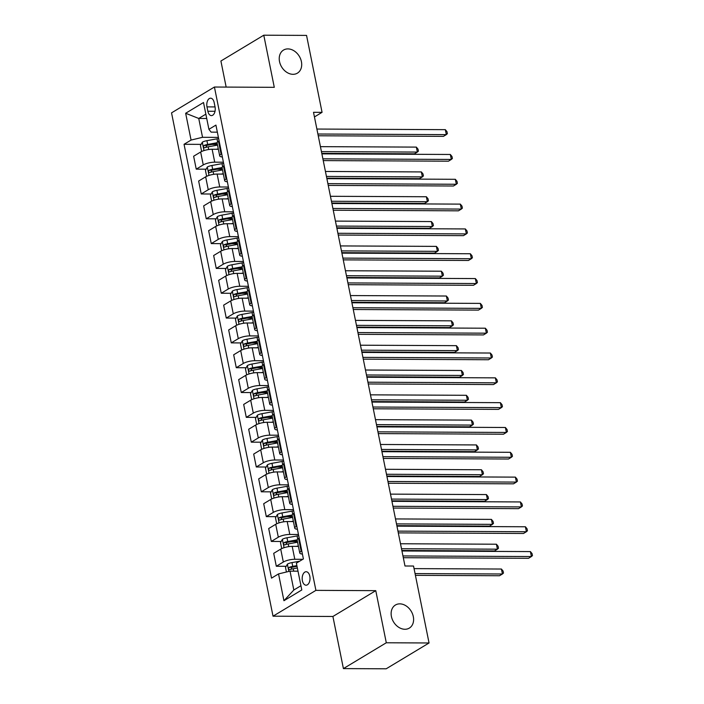 <?xml version="1.0" encoding="UTF-8"?>
<svg xmlns="http://www.w3.org/2000/svg" width="704" height="704" viewBox="0 0 704 704"><rect width="100%" height="100%" fill="white"/><g stroke="black" fill="none" stroke-linecap="round" stroke-linejoin="round"><path stroke-width="1.06" d="M399.802 603.856A13.473 10.322 -121.1 0 1 412.5 613.87A13.473 10.322 -121.1 0 1 409.314 628.109A13.473 10.322 -121.1 0 1 404.932 629.27A13.473 10.322 -121.1 0 1 392.234 619.265A13.473 10.322 -121.1 0 1 395.419 605.026A13.473 10.322 -121.1 0 1 399.802 603.856M287.91 48.902A13.473 10.322 -121.1 0 1 300.599 58.907A13.473 10.322 -121.1 0 1 297.414 73.146A13.473 10.322 -121.1 0 1 293.031 74.316A13.473 10.322 -121.1 0 1 280.333 64.31A13.473 10.322 -121.1 0 1 283.518 50.072A13.473 10.322 -121.1 0 1 287.91 48.902M309.813 576.233A6.732 3.925 -89.7 0 0 306.134 571.727A6.732 3.925 -89.7 0 0 302.394 580.694A6.732 3.925 -89.7 0 0 306.073 585.2A6.732 3.925 -89.7 0 0 309.813 576.233M343.411 668.598L386.294 642.77L375.778 590.656L332.904 616.475L343.411 668.598L386.179 668.8L429.053 642.981L413.538 566.034L404.985 565.998L313.509 112.306L322.062 112.341L306.548 35.402L263.78 35.2L220.906 61.019L226.16 87.094M332.904 616.475L273.029 616.194L171.538 112.86L214.421 87.032L315.911 590.366L273.029 616.194M206.985 106.876L207.865 111.25A6.521 3.802 -89.7 0 0 211.429 115.606A6.521 3.802 -89.7 0 0 215.046 106.92L214.166 102.546A6.521 3.802 -89.7 0 0 210.61 98.19A6.521 3.802 -89.7 0 0 206.985 106.876L215.046 106.92M205.85 114.162L198.739 118.448L202.541 137.306L191.066 140.07L184.052 144.294L271.533 578.134L278.538 573.91L290.022 571.146L293.823 590.014L300.934 585.728M191.066 140.07L185.654 113.265L203.509 102.511L208.912 129.316L211.121 132.141L217.351 132.176M278.538 573.91L283.941 600.714L301.796 589.961L296.384 563.156L303.398 558.941L215.926 125.101L208.912 129.316M386.294 642.77L429.053 642.981M375.778 590.656L315.911 590.366M214.421 87.032L274.287 87.322L263.78 35.2M314.442 116.934L322.062 112.341M206.721 118.483L198.739 118.448L185.654 113.265M218.398 137.386L202.541 137.306M218.363 149.283L212.124 149.257A8.422 2.288 168.6 0 0 200.649 152.011L193.635 156.235L196.24 169.145L206.114 169.189M223.406 162.202L214.729 162.166A8.422 2.288 168.6 0 0 203.254 164.921L196.24 169.145M223.362 174.108L217.131 174.073A8.422 2.288 168.6 0 0 205.656 176.836L198.642 181.06L201.247 193.961L211.112 194.014M228.404 187.026L219.736 186.982A8.422 2.288 168.6 0 0 208.252 189.737L201.247 193.961M228.369 198.924L222.138 198.898A8.422 2.288 168.6 0 0 210.654 201.652L203.65 205.876L206.246 218.786L216.119 218.83M233.411 211.842L224.734 211.798A8.422 2.288 168.6 0 0 213.259 214.562L206.246 218.786M233.376 223.74L227.137 223.714A8.422 2.288 168.6 0 0 215.662 226.477L208.648 230.692L211.253 243.602L221.126 243.646M238.418 236.658L229.742 236.623A8.422 2.288 168.6 0 0 218.266 239.378L211.253 243.602M238.383 248.565L232.144 248.53A8.422 2.288 168.6 0 0 220.669 251.293L213.655 255.517L216.26 268.418L226.125 268.47M243.417 261.483L234.749 261.439A8.422 2.288 168.6 0 0 223.274 264.202L216.26 268.418M243.382 273.381L237.151 273.354A8.422 2.288 168.6 0 0 225.667 276.109L218.662 280.333L221.258 293.242L231.132 293.286M248.424 286.299L239.756 286.255A8.422 2.288 168.6 0 0 228.272 289.018L221.258 293.242M248.389 298.197L242.15 298.17A8.422 2.288 168.6 0 0 230.674 300.934L223.661 305.149L226.266 318.058L236.139 318.102M253.431 311.115L244.754 311.08A8.422 2.288 168.6 0 0 233.279 313.834L226.266 318.058M253.396 323.022L247.157 322.986A8.422 2.288 168.6 0 0 235.682 325.75L228.668 329.974L231.273 342.874L241.138 342.927M258.438 335.94L249.762 335.896A8.422 2.288 168.6 0 0 238.286 338.659L231.273 342.874M258.394 347.838L252.164 347.811A8.422 2.288 168.6 0 0 240.689 350.566L233.675 354.79L236.28 367.699L246.145 367.743M263.437 360.756L254.769 360.712A8.422 2.288 168.6 0 0 243.285 363.475L236.28 367.699M263.402 372.662L257.171 372.627A8.422 2.288 168.6 0 0 245.687 375.39L238.674 379.614L241.278 392.515L251.152 392.559M268.444 385.572L259.767 385.537A8.422 2.288 168.6 0 0 248.292 388.291L241.278 392.515M268.409 397.478L262.17 397.452A8.422 2.288 168.6 0 0 250.694 400.206L243.681 404.43L246.286 417.34L256.15 417.384M273.451 410.397L264.774 410.353A8.422 2.288 168.6 0 0 253.299 413.116L246.286 417.34M273.407 422.294L267.177 422.268A8.422 2.288 168.6 0 0 255.702 425.022L248.688 429.246L251.293 442.156L261.158 442.2M278.45 435.213L269.782 435.178A8.422 2.288 168.6 0 0 258.298 437.932L251.293 442.156M278.414 447.119L272.184 447.084A8.422 2.288 168.6 0 0 260.7 449.847L253.695 454.071L256.291 466.972L266.165 467.025M283.457 460.038L274.78 459.994A8.422 2.288 168.6 0 0 263.305 462.748L256.291 466.972M283.422 471.935L277.182 471.909A8.422 2.288 168.6 0 0 265.707 474.663L258.694 478.887L261.298 491.797L271.163 491.841M288.464 484.854L279.787 484.81A8.422 2.288 168.6 0 0 268.312 487.573L261.298 491.797M288.42 496.751L282.19 496.725A8.422 2.288 168.6 0 0 270.714 499.488L263.701 503.703L266.306 516.613L276.17 516.657M293.462 509.67L284.794 509.634A8.422 2.288 168.6 0 0 273.31 512.389L266.306 516.613M293.427 521.576L287.197 521.541A8.422 2.288 168.6 0 0 275.713 524.304L268.708 528.528L271.304 541.429L281.178 541.482M298.47 534.494L289.793 534.45A8.422 2.288 168.6 0 0 278.318 537.205L271.304 541.429M298.434 546.392L292.195 546.366A8.422 2.288 168.6 0 0 280.72 549.12L273.706 553.344L276.311 566.254L286.176 566.298M302.782 559.31L294.8 559.266A8.422 2.288 168.6 0 0 283.325 562.03L276.311 566.254M298.003 571.19L290.022 571.146M219.111 140.897L218.495 141.266A8.422 2.288 168.6 0 0 217.087 142.965L219.692 155.866A8.422 2.288 168.6 0 0 222.35 156.966M184.052 144.294L201.106 144.373M211.922 144.426L217.386 144.452M291.993 541.526L297.458 541.552M286.986 516.71L292.45 516.736M281.987 491.894L287.452 491.92M276.98 467.069L282.445 467.095M271.973 442.253L277.438 442.279M266.966 417.437L272.43 417.463M261.967 392.612L267.432 392.638M256.96 367.796L262.425 367.822M251.953 342.98L257.418 343.006M246.954 318.155L252.419 318.182M241.947 293.339L247.412 293.366M236.94 268.523L242.405 268.541M231.942 243.698L237.406 243.725M226.934 218.882L232.399 218.909M221.927 194.058L227.392 194.084M216.929 169.242L222.394 169.268M221.707 153.806L221.1 154.176A8.422 2.288 168.6 0 0 219.692 155.866M224.11 165.722L223.502 166.082A8.422 2.288 168.6 0 0 222.094 167.781L224.69 180.69A8.422 2.288 168.6 0 0 227.348 181.782M226.714 178.622L226.107 178.992A8.422 2.288 168.6 0 0 224.69 180.69M229.117 190.538L228.51 190.907A8.422 2.288 168.6 0 0 227.093 192.606L229.698 205.506A8.422 2.288 168.6 0 0 232.355 206.598M231.722 203.447L231.106 203.808A8.422 2.288 168.6 0 0 229.698 205.506M234.124 215.354L233.508 215.723A8.422 2.288 168.6 0 0 232.1 217.422L234.705 230.331A8.422 2.288 168.6 0 0 237.362 231.422M236.72 228.263L236.113 228.633A8.422 2.288 168.6 0 0 234.705 230.331M239.122 240.178L238.515 240.548A8.422 2.288 168.6 0 0 237.107 242.238L239.703 255.147A8.422 2.288 168.6 0 0 242.361 256.238M241.727 253.079L241.12 253.449A8.422 2.288 168.6 0 0 239.703 255.147M244.13 264.994L243.522 265.364A8.422 2.288 168.6 0 0 242.106 267.062L244.71 279.963A8.422 2.288 168.6 0 0 247.368 281.054M246.734 277.904L246.118 278.274A8.422 2.288 168.6 0 0 244.71 279.963M249.137 289.81L248.521 290.18A8.422 2.288 168.6 0 0 247.113 291.878L249.718 304.788A8.422 2.288 168.6 0 0 252.375 305.879M251.733 302.72L251.126 303.09A8.422 2.288 168.6 0 0 249.718 304.788M254.135 314.635L253.528 315.005A8.422 2.288 168.6 0 0 252.12 316.694L254.716 329.604A8.422 2.288 168.6 0 0 257.374 330.695M256.74 327.536L256.133 327.906A8.422 2.288 168.6 0 0 254.716 329.604M259.142 339.451L258.535 339.821A8.422 2.288 168.6 0 0 257.118 341.519L259.723 354.42A8.422 2.288 168.6 0 0 262.381 355.52M261.747 352.361L261.131 352.73A8.422 2.288 168.6 0 0 259.723 354.42M264.15 364.276L263.534 364.637A8.422 2.288 168.6 0 0 262.126 366.335L264.73 379.245A8.422 2.288 168.6 0 0 267.388 380.336M266.746 377.177L266.138 377.546A8.422 2.288 168.6 0 0 264.73 379.245M269.148 389.092L268.541 389.462A8.422 2.288 168.6 0 0 267.133 391.16L269.729 404.061A8.422 2.288 168.6 0 0 272.386 405.152M271.753 402.002L271.146 402.362A8.422 2.288 168.6 0 0 269.729 404.061M274.155 413.908L273.548 414.278A8.422 2.288 168.6 0 0 272.131 415.976L274.736 428.877A8.422 2.288 168.6 0 0 277.394 429.977M276.76 426.818L276.144 427.187A8.422 2.288 168.6 0 0 274.736 428.877M279.162 438.733L278.546 439.094A8.422 2.288 168.6 0 0 277.138 440.792L279.743 453.702A8.422 2.288 168.6 0 0 282.401 454.793M281.767 451.634L281.151 452.003A8.422 2.288 168.6 0 0 279.743 453.702M284.161 463.549L283.554 463.918A8.422 2.288 168.6 0 0 282.146 465.617L284.75 478.518A8.422 2.288 168.6 0 0 287.408 479.609M286.766 476.458L286.158 476.819A8.422 2.288 168.6 0 0 284.75 478.518M289.168 488.365L288.561 488.734A8.422 2.288 168.6 0 0 287.153 490.433L289.749 503.342A8.422 2.288 168.6 0 0 292.406 504.434M291.773 501.274L291.157 501.644A8.422 2.288 168.6 0 0 289.749 503.342M294.175 513.19L293.559 513.559A8.422 2.288 168.6 0 0 292.151 515.249L294.756 528.158A8.422 2.288 168.6 0 0 297.414 529.25M296.78 526.09L296.164 526.46A8.422 2.288 168.6 0 0 294.756 528.158M299.182 538.006L298.566 538.375A8.422 2.288 168.6 0 0 297.158 540.074L299.763 552.974A8.422 2.288 168.6 0 0 302.421 554.066M301.778 550.915L301.171 551.276A8.422 2.288 168.6 0 0 299.763 552.974M283.941 600.714L293.823 590.014M318.243 135.775L443.432 136.365L446.327 134.622L317.882 134.015M445.333 129.659L446.987 131.683L447.383 133.672L446.327 134.622L445.333 129.659L316.888 129.052M216.163 149.274L218.284 148.887M201.634 151.492L200.438 145.552L202.356 142.173A5.579 1.514 -11.4 0 1 206.914 140.668L217.008 138.829A16.104 4.374 -11.4 0 1 218.636 138.556M321.79 153.375L414.462 153.815L417.358 152.073L416.354 147.11L320.434 146.652M217.087 142.727L207.671 144.443A5.579 1.514 168.6 0 0 204.195 145.42C203.183 146.749 203.342 147.541 204.679 147.805A5.579 1.514 -11.4 0 1 208.155 146.819L217.518 145.121M205.885 147.374L206.659 145.429A2.842 0.774 -11.4 0 1 207.627 145.2L217.184 143.466M321.438 151.615L417.358 152.073L418.414 151.114L418.009 149.134L416.354 147.11M323.242 160.591L448.439 161.19L451.334 159.438L322.89 158.831M450.331 154.475L451.986 156.499L452.39 158.488L451.334 159.438L450.331 154.475L321.886 153.868M328.249 185.407L453.438 186.006L456.342 184.263L327.897 183.647M455.338 179.3L456.993 181.324L457.398 183.304L456.342 184.263L455.338 179.3L326.894 178.684M333.256 210.232L458.445 210.822L461.34 209.079L332.895 208.472M460.346 204.116L462 206.14L462.396 208.129L461.34 209.079L460.346 204.116L331.901 203.509M221.162 174.09L223.282 173.712M206.642 176.317L205.445 170.368L207.363 166.989A5.579 1.514 -11.4 0 1 211.913 165.484L222.015 163.645A16.104 4.374 -11.4 0 1 223.643 163.372M326.797 178.191L419.461 178.631L422.365 176.889L421.362 171.926L325.442 171.468M222.086 167.543L212.678 169.259A5.579 1.514 168.6 0 0 209.202 170.236C208.19 171.565 208.349 172.366 209.678 172.621A5.579 1.514 -11.4 0 1 213.154 171.644L222.526 169.937M210.892 172.19L211.658 170.254A2.842 0.774 -11.4 0 1 212.634 170.025L222.191 168.282M326.436 176.431L422.365 176.889L423.412 175.938L423.016 173.95L421.362 171.926M226.169 198.915L228.29 198.528M211.64 201.133L210.443 195.193L212.362 191.805A5.579 1.514 -11.4 0 1 216.92 190.309L227.014 188.47A16.104 4.374 -11.4 0 1 228.642 188.197M331.795 203.016L424.468 203.456L427.363 201.714L426.369 196.75L330.44 196.293M227.093 192.368L217.677 194.075A5.579 1.514 168.6 0 0 214.201 195.061C213.189 196.39 213.347 197.182 214.685 197.437A5.579 1.514 -11.4 0 1 218.161 196.46L227.533 194.753M215.899 197.006L216.665 195.07A2.842 0.774 -11.4 0 1 217.642 194.841L227.198 193.107M331.443 201.256L427.363 201.714L428.419 200.754L428.023 198.766L426.369 196.75M231.176 223.731L233.297 223.344M216.647 225.949L215.45 220.009L217.369 216.63A5.579 1.514 -11.4 0 1 221.927 215.125L232.021 213.286A16.104 4.374 -11.4 0 1 233.649 213.013M336.802 227.832L429.475 228.272L432.37 226.53L431.367 221.566L335.447 221.109M232.1 217.184L222.684 218.9A5.579 1.514 168.6 0 0 219.208 219.877C218.196 221.206 218.354 221.998 219.692 222.262A5.579 1.514 -11.4 0 1 223.168 221.276L232.531 219.578M220.898 221.83L221.672 219.886A2.842 0.774 -11.4 0 1 222.649 219.666L232.197 217.923M336.45 226.072L432.37 226.53L433.426 225.57L433.022 223.59L431.367 221.566M338.254 235.048L463.452 235.646L466.347 233.904L337.902 233.288M465.344 228.941L466.998 230.956L467.403 232.945L466.347 233.904L465.344 228.941L336.899 228.325M236.174 248.556L238.295 248.169M221.654 250.774L220.458 244.825L222.376 241.446A5.579 1.514 -11.4 0 1 226.926 239.941L237.028 238.11A16.104 4.374 -11.4 0 1 238.656 237.838M341.81 252.657L434.474 253.097L437.378 251.346L436.374 246.382L340.454 245.925M237.098 242L227.691 243.716A5.579 1.514 168.6 0 0 224.215 244.693C223.203 246.022 223.362 246.822 224.69 247.078A5.579 1.514 -11.4 0 1 228.166 246.101L237.538 244.394M225.905 246.646L226.67 244.71A2.842 0.774 -11.4 0 1 227.647 244.482L237.204 242.739M341.449 250.888L437.378 251.346L438.434 250.395L438.029 248.406L436.374 246.382M343.262 259.873L468.459 260.462L471.354 258.72L342.91 258.113M470.351 253.757L472.006 255.781L472.41 257.761L471.354 258.72L470.351 253.757L341.906 253.141M348.269 284.689L473.458 285.287L476.353 283.536L347.908 282.929M475.358 278.573L477.013 280.597L477.409 282.586L476.353 283.536L475.358 278.573L346.914 277.966M353.267 309.505L478.465 310.103L481.36 308.361L352.915 307.745M480.357 303.398L482.011 305.413L482.416 307.402L481.36 308.361L480.357 303.398L351.912 302.782M358.274 334.33L483.472 334.919L486.367 333.177L357.922 332.57M485.364 328.214L487.018 330.238L487.423 332.218L486.367 333.177L485.364 328.214L356.919 327.606M363.282 359.146L488.47 359.744L491.366 357.993L362.921 357.386M490.371 353.03L492.026 355.054L492.422 357.042L491.366 357.993L490.371 353.03L361.926 352.422M241.182 273.372L243.302 272.985M226.662 275.59L225.456 269.65L227.374 266.262A5.579 1.514 -11.4 0 1 231.933 264.766L242.026 262.926A16.104 4.374 -11.4 0 1 243.654 262.654M346.808 277.473L439.481 277.913L442.376 276.17L441.382 271.207L345.453 270.75M242.106 266.825L232.69 268.532A5.579 1.514 168.6 0 0 229.214 269.518C228.202 270.846 228.369 271.638 229.698 271.894A5.579 1.514 -11.4 0 1 233.174 270.917L242.546 269.21M230.912 271.471L231.678 269.526A2.842 0.774 -11.4 0 1 232.654 269.298L242.211 267.564M346.456 275.713L442.376 276.17L443.432 275.211L443.036 273.231L441.382 271.207M246.189 298.188L248.31 297.801M231.66 300.406L230.463 294.466L232.382 291.086A5.579 1.514 -11.4 0 1 236.94 289.582L247.034 287.742A16.104 4.374 -11.4 0 1 248.662 287.47M351.815 302.289L444.488 302.729L447.383 300.986L446.38 296.023L350.46 295.566M247.113 291.641L237.697 293.357A5.579 1.514 168.6 0 0 234.221 294.334C233.209 295.662 233.367 296.454 234.705 296.718A5.579 1.514 -11.4 0 1 238.181 295.733L247.544 294.034M235.91 296.287L236.685 294.342A2.842 0.774 -11.4 0 1 237.662 294.122L247.21 292.38M351.463 300.529L447.383 300.986L448.439 300.027L448.034 298.047L446.38 296.023M251.187 323.013L253.308 322.626M236.667 325.23L235.47 319.282L237.389 315.902A5.579 1.514 -11.4 0 1 241.938 314.398L252.041 312.567A16.104 4.374 -11.4 0 1 253.669 312.294M356.822 327.114L449.495 327.554L452.39 325.802L451.387 320.839L355.467 320.382M252.111 316.457L242.704 318.173A5.579 1.514 168.6 0 0 239.228 319.15C238.216 320.478 238.374 321.279 239.703 321.534A5.579 1.514 -11.4 0 1 243.179 320.558L252.551 318.85M240.918 321.103L241.692 319.167A2.842 0.774 -11.4 0 1 242.66 318.938L252.217 317.196M356.462 325.354L452.39 325.802L453.446 324.852L453.042 322.863L451.387 320.839M256.194 347.829L258.315 347.442M241.674 350.046L240.469 344.106L242.387 340.718A5.579 1.514 -11.4 0 1 246.946 339.222L257.039 337.383A16.104 4.374 -11.4 0 1 258.667 337.11M361.821 351.93L454.494 352.37L457.389 350.627L456.394 345.664L360.466 345.206M257.118 341.282L247.702 342.989A5.579 1.514 168.6 0 0 244.226 343.974C243.214 345.303 243.382 346.095 244.71 346.359A5.579 1.514 -11.4 0 1 248.186 345.374L257.558 343.666M245.925 345.928L246.69 343.983A2.842 0.774 -11.4 0 1 247.667 343.754L257.224 342.021M361.469 350.17L457.389 350.627L458.445 349.668L458.049 347.688L456.394 345.664M261.202 372.645L263.322 372.258M246.673 374.871L245.476 368.922L247.394 365.543A5.579 1.514 -11.4 0 1 251.953 364.038L262.046 362.199A16.104 4.374 -11.4 0 1 263.674 361.926M366.828 376.746L459.501 377.186L462.396 375.443L461.393 370.48L365.473 370.022M262.126 366.098L252.71 367.814A5.579 1.514 168.6 0 0 249.234 368.79C248.222 370.119 248.38 370.911 249.718 371.175A5.579 1.514 -11.4 0 1 253.194 370.198L262.557 368.491M250.932 370.744L251.698 368.799A2.842 0.774 -11.4 0 1 252.674 368.579L262.231 366.837M366.476 374.986L462.396 375.443L463.452 374.493L463.047 372.504L461.393 370.48M368.28 383.962L493.478 384.56L496.373 382.818L367.928 382.202M495.37 377.854L497.024 379.878L497.429 381.858L496.373 382.818L495.37 377.854L366.925 377.238M266.2 397.47L268.33 397.082M251.68 399.687L250.483 393.738L252.402 390.359A5.579 1.514 -11.4 0 1 256.951 388.854L267.054 387.024A16.104 4.374 -11.4 0 1 268.682 386.751M371.835 401.57L464.508 402.01L467.403 400.259L466.4 395.296L370.48 394.847M267.124 390.922L257.717 392.63A5.579 1.514 168.6 0 0 254.241 393.606C253.229 394.944 253.387 395.736 254.716 395.991A5.579 1.514 -11.4 0 1 258.192 395.014L267.564 393.307M255.93 395.56L256.705 393.624A2.842 0.774 -11.4 0 1 257.673 393.395L267.23 391.653M371.474 399.81L467.403 400.259L468.459 399.309L468.054 397.32L466.4 395.296M373.287 408.786L498.485 409.376L501.38 407.634L372.935 407.026M500.377 402.67L502.031 404.694L502.436 406.683L501.38 407.634L500.377 402.67L371.932 402.063M271.207 422.286L273.328 421.898M256.687 424.503L255.482 418.563L257.4 415.184A5.579 1.514 -11.4 0 1 261.958 413.679L272.052 411.84A16.104 4.374 -11.4 0 1 273.68 411.567M376.834 426.386L469.506 426.826L472.41 425.084L471.407 420.121L375.478 419.663M272.131 415.738L262.724 417.454A5.579 1.514 168.6 0 0 259.248 418.431C258.227 419.76 258.394 420.552 259.723 420.816A5.579 1.514 -11.4 0 1 263.199 419.83L272.571 418.132M260.938 420.385L261.703 418.44A2.842 0.774 -11.4 0 1 262.68 418.211L272.237 416.478M376.482 424.626L472.41 425.084L473.458 424.125L473.062 422.145L471.407 420.121M378.294 433.602L503.483 434.201L506.387 432.45L377.942 431.842M505.384 427.486L507.038 429.51L507.434 431.499L506.387 432.45L505.384 427.486L376.939 426.879M276.214 447.102L278.335 446.723M261.686 449.328L260.489 443.379L262.407 440A5.579 1.514 -11.4 0 1 266.966 438.495L277.059 436.656A16.104 4.374 -11.4 0 1 278.687 436.383M381.841 451.202L474.514 451.642L477.409 449.9L476.406 444.937L380.486 444.479M277.138 440.554L267.722 442.27A5.579 1.514 168.6 0 0 264.246 443.247C263.234 444.576 263.393 445.377 264.73 445.632A5.579 1.514 -11.4 0 1 268.206 444.655L277.57 442.948M265.945 445.201L266.71 443.265A2.842 0.774 -11.4 0 1 267.687 443.036L277.244 441.294M381.489 449.442L477.409 449.9L478.465 448.95L478.069 446.961L476.406 444.937M383.302 458.418L508.49 459.017L511.386 457.274L382.941 456.658M510.382 452.311L512.046 454.335L512.442 456.315L511.386 457.274L510.382 452.311L381.938 451.695M281.222 471.926L283.342 471.539M266.693 474.144L265.496 468.195L267.414 464.816A5.579 1.514 -11.4 0 1 271.964 463.32L282.066 461.481A16.104 4.374 -11.4 0 1 283.694 461.208M386.848 476.027L479.521 476.467L482.416 474.725L481.413 469.753L385.493 469.304M282.137 465.379L272.73 467.086A5.579 1.514 168.6 0 0 269.254 468.072C268.242 469.401 268.4 470.193 269.738 470.448A5.579 1.514 -11.4 0 1 273.205 469.471L282.577 467.764M270.943 470.017L271.718 468.081A2.842 0.774 -11.4 0 1 272.686 467.852L282.242 466.11M386.496 474.267L482.416 474.725L483.472 473.766L483.067 471.777L481.413 469.753M388.3 483.243L513.498 483.833L516.393 482.09L387.948 481.483M515.39 477.127L517.044 479.151L517.449 481.14L516.393 482.09L515.39 477.127L386.945 476.52M286.22 496.742L288.341 496.355M271.7 498.96L270.494 493.02L272.413 489.641A5.579 1.514 -11.4 0 1 276.971 488.136L287.065 486.297A16.104 4.374 -11.4 0 1 288.693 486.024M391.855 500.843L484.519 501.283L487.423 499.541L486.42 494.578L390.491 494.12M287.144 490.195L277.737 491.911A5.579 1.514 168.6 0 0 274.261 492.888C273.24 494.217 273.407 495.009 274.736 495.273A5.579 1.514 -11.4 0 1 278.212 494.287L287.584 492.589M275.95 494.842L276.716 492.897A2.842 0.774 -11.4 0 1 277.693 492.668L287.25 490.934M391.494 499.083L487.423 499.541L488.47 498.582L488.074 496.602L486.42 494.578M393.307 508.059L518.496 508.658L521.4 506.915L392.955 506.299M520.397 501.943L522.051 503.967L522.447 505.956L521.4 506.915L520.397 501.943L391.952 501.336M291.227 521.567L293.348 521.18M276.698 523.785L275.502 517.836L277.42 514.457A5.579 1.514 -11.4 0 1 281.978 512.952L292.072 511.113A16.104 4.374 -11.4 0 1 293.7 510.84M396.854 525.659L489.526 526.108L492.422 524.357L491.427 519.394L395.498 518.936M292.151 515.011L282.735 516.727A5.579 1.514 168.6 0 0 279.259 517.704C278.247 519.033 278.406 519.834 279.743 520.089A5.579 1.514 -11.4 0 1 283.219 519.112L292.591 517.405M280.958 519.658L281.723 517.722A2.842 0.774 -11.4 0 1 282.7 517.493L292.257 515.75M396.502 523.899L492.422 524.357L493.478 523.406L493.082 521.418L491.427 519.394M398.314 532.884L523.503 533.474L526.398 531.731L397.954 531.124M525.404 526.768L527.058 528.792L527.454 530.772L526.398 531.731L525.404 526.768L396.959 526.152M296.234 546.383L298.355 545.996M281.706 548.601L280.509 542.661L282.427 539.273A5.579 1.514 -11.4 0 1 286.977 537.777L297.079 535.938A16.104 4.374 -11.4 0 1 298.707 535.665M401.861 550.484L494.534 550.924L497.429 549.182L496.426 544.218L400.506 543.761M297.158 539.836L287.742 541.543A5.579 1.514 168.6 0 0 284.266 542.529C283.254 543.858 283.413 544.65 284.75 544.905A5.579 1.514 -11.4 0 1 288.226 543.928L297.59 542.221M285.956 544.482L286.73 542.538A2.842 0.774 -11.4 0 1 287.698 542.309L297.255 540.575M401.509 548.724L497.429 549.182L498.485 548.222L498.08 546.234L496.426 544.218M403.313 557.7L528.51 558.298L531.406 556.547L402.961 555.94M530.402 551.584L532.057 553.608L532.462 555.597L531.406 556.547L530.402 551.584L401.958 550.977M286.422 572.009L285.516 567.477L287.434 564.098A5.579 1.514 -11.4 0 1 291.984 562.593L299.64 561.202M415.422 575.344L499.532 575.74L502.436 573.998L501.433 569.034L414.058 568.621M296.886 565.611L292.75 566.368A5.579 1.514 168.6 0 0 289.274 567.345C288.262 568.674 288.42 569.466 289.749 569.73A5.579 1.514 -11.4 0 1 293.225 568.744L297.361 567.996M290.963 569.298L291.729 567.354A2.842 0.774 -11.4 0 1 292.706 567.134L297.026 566.342M415.061 573.584L502.436 573.998L503.483 573.038L503.087 571.058L501.433 569.034M214.729 162.166L212.124 149.257M219.736 186.982L217.131 174.073M224.734 211.798L222.138 198.898M229.742 236.623L227.137 223.714M234.749 261.439L232.144 248.53M239.756 286.255L237.151 273.354M244.754 311.08L242.15 298.17M249.762 335.896L247.157 322.986M254.769 360.712L252.164 347.811M259.767 385.537L257.171 372.627M264.774 410.353L262.17 397.452M269.782 435.178L267.177 422.268M274.78 459.994L272.184 447.084M279.787 484.81L277.182 471.909M284.794 509.634L282.19 496.725M289.793 534.45L287.197 521.541M294.8 559.266L292.195 546.366M203.254 164.921L200.649 152.011M221.1 154.176L218.495 141.266M226.107 178.992L223.502 166.082M208.252 189.737L205.656 176.836M231.106 203.808L228.51 190.907M213.259 214.562L210.654 201.652M236.113 228.633L233.508 215.723M218.266 239.378L215.662 226.477M241.12 253.449L238.515 240.548M223.274 264.202L220.669 251.293M246.118 278.274L243.522 265.364M228.272 289.018L225.667 276.109M251.126 303.09L248.521 290.18M233.279 313.834L230.674 300.934M256.133 327.906L253.528 315.005M238.286 338.659L235.682 325.75M261.131 352.73L258.535 339.821M243.285 363.475L240.689 350.566M266.138 377.546L263.534 364.637M248.292 388.291L245.687 375.39M271.146 402.362L268.541 389.462M253.299 413.116L250.694 400.206M276.144 427.187L273.548 414.278M258.298 437.932L255.702 425.022M281.151 452.003L278.546 439.094M263.305 462.748L260.7 449.847M286.158 476.819L283.554 463.918M268.312 487.573L265.707 474.663M291.157 501.644L288.561 488.734M273.31 512.389L270.714 499.488M296.164 526.46L293.559 513.559M278.318 537.205L275.713 524.304M301.171 551.276L298.566 538.375M283.325 562.03L280.72 549.12M215.028 111.276L207.865 111.25M202.303 142.252L203.984 150.594M217.008 138.829L217.624 141.9M208.155 146.819L208.692 149.521M206.914 140.668L207.671 144.443M206.659 145.429L204.195 145.42M207.31 167.077L208.991 175.41M222.015 163.645L222.631 166.716M213.154 171.644L213.699 174.337M211.913 165.484L212.678 169.259M211.658 170.254L209.202 170.236M212.318 191.893L213.998 200.226M227.014 188.47L227.638 191.541M218.161 196.46L218.706 199.162M216.92 190.309L217.677 194.075M216.665 195.07L214.201 195.061M217.316 216.709L218.997 225.051M232.021 213.286L232.637 216.357M223.168 221.276L223.705 223.978M221.927 215.125L222.684 218.9M221.672 219.886L219.208 219.877M222.323 241.534L224.004 249.867M237.028 238.11L237.644 241.173M228.166 246.101L228.712 248.794M226.926 239.941L227.691 243.716M226.67 244.71L224.215 244.693M227.33 266.35L229.011 274.683M242.026 262.926L242.651 265.998M233.174 270.917L233.719 273.618M231.933 264.766L232.69 268.532M231.678 269.526L229.214 269.518M232.329 291.166L234.01 299.508M247.034 287.742L247.65 290.814M238.181 295.733L238.718 298.434M236.94 289.582L237.697 293.357M236.685 294.342L234.221 294.334M237.336 315.99L239.017 324.324M252.041 312.567L252.657 315.63M243.179 320.558L243.725 323.25M241.938 314.398L242.704 318.173M241.692 319.167L239.228 319.15M242.343 340.806L244.024 349.14M257.039 337.383L257.664 340.454M248.186 345.374L248.732 348.075M246.946 339.222L247.702 342.989M246.69 343.983L244.226 343.974M247.342 365.622L249.031 373.965M262.046 362.199L262.662 365.27M253.194 370.198L253.739 372.891M251.953 364.038L252.71 367.814M251.698 368.799L249.234 368.79M252.349 390.447L254.03 398.781M267.054 387.024L267.67 390.095M258.192 395.014L258.738 397.707M256.951 388.854L257.717 392.63M256.705 393.624L254.241 393.606M257.356 415.263L259.037 423.606M272.052 411.84L272.677 414.911M263.199 419.83L263.745 422.532M261.958 413.679L262.724 417.454M261.703 418.44L259.248 418.431M262.363 440.079L264.044 448.422M277.059 436.656L277.675 439.727M268.206 444.655L268.752 447.348M266.966 438.495L267.722 442.27M266.71 443.265L264.246 443.247M267.362 464.904L269.042 473.238M282.066 461.481L282.682 464.552M273.205 469.471L273.75 472.173M271.964 463.32L272.73 467.086M271.718 468.081L269.254 468.072M272.369 489.72L274.05 498.062M287.065 486.297L287.69 489.368M278.212 494.287L278.758 496.989M276.971 488.136L277.737 491.911M276.716 492.897L274.261 492.888M277.376 514.545L279.057 522.878M292.072 511.113L292.688 514.184M283.219 519.112L283.765 521.805M281.978 512.952L282.735 516.727M281.723 517.722L279.259 517.704M282.374 539.361L284.055 547.694M297.079 535.938L297.695 539.009M288.226 543.928L288.763 546.63M286.977 537.777L287.742 541.543M286.73 542.538L284.266 542.529M287.382 564.177L288.842 571.428M293.225 568.744L293.718 571.164M291.984 562.593L292.75 566.368M291.729 567.354L289.274 567.345"/></g></svg>
